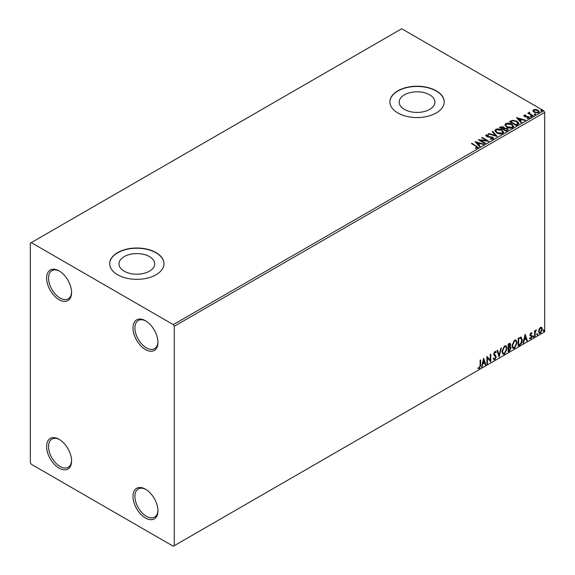 <?xml version="1.0" encoding="UTF-8"?>
<svg xmlns="http://www.w3.org/2000/svg" width="575" height="575" viewBox="0 0 575 575"><rect width="100%" height="100%" fill="white"/><g stroke="black" fill="none" stroke-linecap="round" stroke-linejoin="round"><path stroke-width="0.86" d="M145.468 320.742L145.468 320.742A17.645 10.185 -120 0 0 132.99 327.944A17.645 10.185 -120 0 0 145.468 349.557A17.645 10.185 -120 0 0 157.945 342.348A17.645 10.185 -120 0 0 145.468 320.742M157.931 341.78A16.287 9.401 60 0 1 154.567 348.702A16.287 9.401 60 0 1 146.424 347.889A16.287 9.401 60 0 1 135.786 333.543A16.287 9.401 60 0 1 138.287 320.491A16.287 9.401 60 0 1 145.957 321.037M59.096 270.875L59.096 270.875A17.645 10.185 -120 0 0 46.618 278.077A17.645 10.185 -120 0 0 59.096 299.69A17.645 10.185 -120 0 0 71.573 292.488A17.645 10.185 -120 0 0 59.096 270.875M71.566 291.913A16.287 9.401 60 0 1 68.202 298.835A16.287 9.401 60 0 1 60.059 298.03A16.287 9.401 60 0 1 49.414 283.676A16.287 9.401 60 0 1 51.915 270.624A16.287 9.401 60 0 1 59.584 271.17M59.096 439.314L59.096 439.314A17.645 10.185 -120 0 0 46.618 446.516A17.645 10.185 -120 0 0 59.096 468.129A17.645 10.185 -120 0 0 71.573 460.92A17.645 10.185 -120 0 0 59.096 439.314M71.566 460.352A16.287 9.401 60 0 1 68.202 467.274A16.287 9.401 60 0 1 60.059 466.462A16.287 9.401 60 0 1 49.414 452.115A16.287 9.401 60 0 1 51.915 439.063A16.287 9.401 60 0 1 59.584 439.609M145.468 489.181L145.468 489.181A17.645 10.185 -120 0 0 132.99 496.383A17.645 10.185 -120 0 0 145.468 517.996A17.645 10.185 -120 0 0 157.945 510.787A17.645 10.185 -120 0 0 145.468 489.181M157.931 510.219A16.287 9.401 60 0 1 154.567 517.133A16.287 9.401 60 0 1 146.424 516.328A16.287 9.401 60 0 1 135.786 501.982A16.287 9.401 60 0 1 138.287 488.93A16.287 9.401 60 0 1 145.957 489.476M429.683 94.817A17.861 10.314 0 0 0 410.219 92.582A17.861 10.314 0 0 0 399.194 102.106A17.861 10.314 0 0 0 404.426 109.401A17.861 10.314 0 0 0 423.89 111.636A17.861 10.314 0 0 0 434.916 102.106A17.861 10.314 0 0 0 429.683 94.817M149.457 256.601A17.861 10.314 0 0 0 129.993 254.366A17.861 10.314 0 0 0 118.968 263.896A17.861 10.314 0 0 0 124.2 271.184A17.861 10.314 0 0 0 143.664 273.42A17.861 10.314 0 0 0 154.689 263.896A17.861 10.314 0 0 0 149.457 256.601M156.026 252.59A27.147 15.669 0 0 0 126.442 249.198A27.147 15.669 0 0 0 109.688 263.673A27.147 15.669 0 0 0 117.638 274.757A27.147 15.669 0 0 0 147.222 278.149A27.147 15.669 0 0 0 163.976 263.673A27.147 15.669 0 0 0 156.026 252.59M163.976 263.781A27.147 15.669 0 0 0 156.026 252.813A27.147 15.669 0 0 0 126.529 249.399A27.147 15.669 0 0 0 109.688 263.781M436.253 90.807A27.147 15.669 0 0 0 406.669 87.407A27.147 15.669 0 0 0 389.915 101.89A27.147 15.669 0 0 0 397.864 112.966A27.147 15.669 0 0 0 427.441 116.366A27.147 15.669 0 0 0 444.202 101.89A27.147 15.669 0 0 0 436.253 90.807M444.202 101.998A27.147 15.669 0 0 0 436.253 91.03A27.147 15.669 0 0 0 406.755 87.608A27.147 15.669 0 0 0 389.915 101.998M30.31 243.175L30.31 462.588L31.266 464.248L173.298 546.25L174.261 545.697L174.261 326.284L173.298 324.623L31.266 242.621L30.31 243.175M532.982 111.025L533.557 109.746L535.763 109.415L538.006 110.134L539.293 111.766L538.638 112.686L534.218 112.319L532.917 110.673M529.64 112.714L529.963 113.742L533.212 115.719L532.694 116.013L527.785 113.182L529.029 113.297L529.115 112.312L529.683 112.183L529.525 113.246M528.173 113.404L529.029 113.742L529.115 112.312L529.115 112.757L529.683 112.183M523.818 115.927L524.12 115.201L525.816 115.029L525.938 115.446L524.759 115.525L524.918 116.2L528.784 116.739L529.108 118.184L527.383 118.414L527.225 117.983L528.447 117.868L528.288 117.048L525.349 116.854L524.429 116.509L524.12 115.201L523.768 115.697M524.759 115.525L524.918 116.639L525.485 116.826L525.485 116.38M529.496 117.645L529.108 118.184M527.225 118.428L528.447 118.313L528.288 117.048M517.809 124.61L516.249 125.515L509.529 121.634L512.39 120.261L517.105 121.239L518.902 123.316L517.809 124.61M506.259 131.28L499.538 127.398L500.487 126.852L503.7 126.924L504.498 128.11L507.279 128.491L508.221 129.684L506.259 131.28M504.519 127.938L504.498 128.556L507.279 128.929L507.279 128.491M497.217 136.505L488.34 133.867L488.908 133.544L495.636 135.542L492.171 131.653L492.739 131.33L497.217 136.505M485.501 143.261L484.984 143.563L478.263 139.682L486.637 140.638L481.627 137.741L482.145 137.447L488.858 141.328L480.506 140.379L485.501 143.261M475.345 148.278L476.948 148.048L476.948 147.61L475.935 146.194L471.464 143.613L471.982 143.312L478.098 147.38L477.638 147.998L475.597 148.285L475.345 147.84L477.099 147.48M173.298 324.623L543.734 110.752L401.702 28.75L31.266 242.621M474.993 141.572L483.949 144.16L483.388 144.483L480.542 143.642L478.659 144.728L480.118 146.373L479.557 146.697L474.993 141.572M493.127 139.064L490.152 139.085L490.231 138.647L492.401 138.683L492.746 138.187L492.401 139.128L492.2 137.482L487.751 137.001L485.674 135.592L486.098 134.96L488.534 134.873L488.542 135.341L486.781 135.362L486.953 136.246L492.725 137.195L493.616 138.359L493.127 139.064M486.781 135.362L486.953 136.692L488.132 137.008L488.132 136.57M496.728 132.94L494.881 130.662L495.715 129.411C497.907 128.62 499.955 128.8 501.86 129.936L503.678 132.221L502.823 133.465C500.645 134.234 498.618 134.054 496.728 132.94M506.719 127.168L504.872 124.89L505.705 123.639C507.897 122.856 509.946 123.028 511.851 124.171L513.669 126.457L512.814 127.693C510.636 128.462 508.609 128.29 506.719 127.168M516.508 117.609L525.464 120.189L524.903 120.52L522.057 119.672L520.174 120.764L521.633 122.403L521.072 122.727L516.508 117.609M530.588 116.689L530.459 116.114L531.451 116.186L531.58 116.761L530.588 116.689L530.459 116.114L530.459 116.56L531.451 116.632L531.451 116.186L531.58 116.761M534.549 114.396L534.419 113.828L535.411 113.9L535.541 114.475L534.549 114.396L534.419 113.828L534.419 114.274L535.411 114.346L535.411 113.9L535.541 114.475M541.01 110.673L540.881 110.098L541.873 110.17L542.002 110.745L541.01 110.673L540.881 110.098L540.881 110.544L541.873 110.616L541.873 110.17L542.002 110.745M539.084 329.13L540.478 327.383L541.866 327.52L542.369 329.245L540.478 333.256L539.35 333.363L538.581 331.43L539.084 329.13M541.592 327.29L542.369 329.245M534.621 336.533L534.621 330.869L535.131 330.567L535.131 331.401L536.425 329.921L535.217 332.343L535.131 336.238L534.621 336.533M531.034 332.839L532.033 333.069L531.731 333.73L531.07 333.514L530.567 334.564L532.033 336.49L530.941 338.754L529.877 338.603L530.179 337.906L530.883 338.093L531.516 336.821L530.049 334.887L531.034 332.839L532.033 333.069L531.652 332.846L531.372 333.45M531.731 333.73L530.682 333.292L530.186 334.341L530.567 334.564M530.186 334.341L531.861 335.714L532.033 336.49M530.179 337.906L530.883 338.093M531.393 336.346L530.215 335.671M520.785 337.043L522.301 339.868C522.38 342.06 521.518 343.814 519.728 345.129L518.168 346.035L518.168 338.28L521.36 337.187M509.996 343.203L510.291 344.303L509.658 346.315L511.103 347.911L509.522 351.023L508.178 351.799L508.178 344.044L510.212 343.275L510.672 344.526L510.047 346.538L510.614 346.639M499.136 357.025L496.98 350.506L497.54 350.182L499.179 355.127L500.811 348.299L501.371 347.976L499.136 357.025M487.42 363.788L486.903 364.083L486.903 356.327L490.259 360.173L490.259 354.387L490.777 354.092L490.777 361.848L487.42 358.017L487.42 363.788L486.903 363.637M480.103 365.412L480.103 360.252L480.614 359.957L480.614 365.197L479.385 368.618L478.12 368.46L478.378 367.713L479.385 367.827L480.103 365.412M174.261 545.697L544.69 331.825L544.69 112.413L174.261 326.284M483.632 358.218L485.868 364.679L485.307 365.003L484.617 362.918L482.734 364.004L482.044 366.893L481.476 367.217L483.632 358.218M494.874 359.684L494.004 359.742L493.364 358.857L493.781 358.225L494.838 358.908L495.772 357.053L493.975 355.041L493.709 354.006L494.91 351.505L495.672 351.462L496.203 352.072L495.801 352.777L494.902 352.303L494.227 353.675L496.29 356.766L494.874 359.684L493.817 359.598M494.112 358.771L494.838 358.908M495.801 352.777L494.514 352.087L493.839 353.46L494.227 353.675M501.975 351.541L504.527 345.956L506.086 345.812L507.143 348.515L504.57 354.085L503.039 354.207L501.975 351.541M511.966 345.769L514.517 340.184L516.077 340.048L517.133 342.75L514.56 348.313L513.029 348.443L511.966 345.769M525.14 334.248L527.383 340.716L526.822 341.04L526.132 338.948L524.242 340.041L523.552 342.923L522.991 343.246L525.14 334.248M532.982 336.936L533.413 336.037L533.844 336.44L533.413 337.331L532.594 336.713M533.413 336.037L533.844 336.44L533.456 336.217L533.025 337.108M536.942 334.65L537.373 333.752L537.805 334.147L537.373 335.045L536.561 334.427M537.373 333.752L537.805 334.147L537.417 333.931L536.992 334.822M543.404 330.92L543.835 330.021L544.266 330.424L543.835 331.315L543.016 330.697M543.835 330.021L544.266 330.424L543.878 330.201L543.447 331.092M543.734 110.752L544.69 112.413M480.233 360.18L480.233 364.974L479.004 368.402L479.385 368.618M479.004 368.402L477.739 368.237M483.546 358.584L485.868 364.679M482.734 364.004L482.346 363.788L484.236 362.696L484.617 362.918M482.346 363.788L481.656 366.67L482.044 366.893M483.676 360.065L483.287 359.842L482.569 362.861L484.394 362.25L483.676 360.065L482.95 363.084M486.903 356.371L490.259 360.173M490.396 354.308L490.396 361.596M487.039 363.565L487.039 357.794L487.42 358.017M493.4 358.002L494.45 358.685M495.47 351.382L496.203 352.072M495.823 351.85L495.513 352.389M495.42 352.561L494.514 352.087L495.42 352.561M493.839 353.46L494.536 354.502M494.155 354.279L495.176 354.904M494.787 354.682L496.29 356.766M495.909 356.543L494.493 359.461M497.282 350.333L499.179 355.127M500.868 348.263L498.92 356.385M505.892 345.726L507.143 348.515M506.762 348.292L504.182 353.862L504.57 354.085M504.182 353.862L502.852 354.078M505.598 346.581L504.167 346.517L502.112 351.016L503.161 353.258M506.625 348.817L505.784 346.66L504.548 346.732L502.493 351.239L503.341 353.388L504.548 353.302L506.625 348.817M504.167 346.517L504.548 346.732M502.112 351.016L502.493 351.239M510.291 344.303L510.672 344.526M510.399 346.56L511.103 347.911M510.722 347.688L509.134 350.808L509.522 351.023M509.134 350.808L508.178 351.361M510.018 347.271L508.307 347.602L508.695 350.707L510.586 348.206L509.773 347.293L508.695 347.825L508.695 350.707M509.773 344.612L508.846 344.008L508.307 344.317L508.695 347.027L510.154 344.835L509.227 344.231L508.695 344.54L508.695 347.027M509.515 343.879L508.846 344.008L509.515 343.879M508.307 344.317L508.695 344.54M508.307 347.602L508.695 347.825M509.393 347.07L509.853 347.12M515.883 339.954L517.133 342.75M516.753 342.527L514.172 348.098L514.56 348.313M514.172 348.098L512.842 348.313M515.588 340.81L514.158 340.745L512.102 345.244L513.152 347.487M516.616 343.045L515.775 340.896L514.539 340.968L512.483 345.467L513.331 347.623L514.539 347.53L516.616 343.045M514.158 340.745L514.539 340.968M512.102 345.244L512.483 345.467M521.166 337.094L521.92 339.645C521.992 341.838 521.137 343.591 519.347 344.914L519.728 345.129M519.347 344.914L518.168 345.589M521.92 339.645L522.301 339.868M520.849 337.963L520.123 337.712L518.298 338.553L518.298 344.72L518.686 344.942L520.619 343.62L521.784 340.163L520.512 337.935L518.686 338.776L518.686 344.942M518.298 338.553L518.686 338.776M520.123 337.712L520.663 337.82M525.054 334.614L527.383 340.716M524.242 340.041L523.861 339.818L525.744 338.725L526.132 338.948M523.861 339.818L523.171 342.7L523.552 342.923M525.183 336.095L524.803 335.872L524.077 338.898L525.909 338.28L525.183 336.095L524.465 339.113M531.343 333.507L530.682 333.292L531.343 333.507M530.826 335.074L531.48 335.491M531.652 336.267L530.56 338.538L530.941 338.754M530.56 338.538L529.496 338.38M529.791 337.683L530.502 337.87M529.834 335.448L530.847 336.08M533.025 335.814L533.456 336.217M534.75 330.79L535.131 331.401M535.936 330.014L536.18 330.661M535.016 331.337L535.217 332.343M534.829 332.12L534.75 336.016L535.131 336.238M536.992 333.529L537.417 333.931M541.988 329.022L540.09 333.033L540.478 333.256M540.09 333.033L539.163 333.227M541.053 327.951L540.09 327.865L538.71 330.912L539.479 332.472M541.851 329.547L541.247 328.03L540.471 328.081L539.098 331.135L539.652 332.616L540.471 332.558L541.851 329.547M540.09 327.865L540.471 328.081M538.71 330.912L539.098 331.135M543.447 329.798L543.878 330.201M471.845 143.836L471.982 143.312M471.982 143.757L478.055 147.595M476.51 148.192L476.51 147.746M475.439 142.075L483.446 144.454M479.859 146.517L478.659 144.728M476.653 142.485L478.192 144.648L479.636 143.369L476.653 142.485L478.192 144.203L479.636 143.369M478.192 144.648L478.192 144.203M479.076 140.149L486.637 141.083L486.637 140.638M482.008 137.964L482.145 137.447M482.145 137.892L488.067 141.306M485.12 143.484L480.506 140.825L480.506 140.379M490.223 139.107L490.231 138.647M490.231 139.093L492.401 139.128L492.2 137.928M485.717 135.808L486.098 134.96M486.098 135.405L488.534 135.312L488.534 134.873M486.781 135.808L486.953 136.692L486.781 135.808M488.132 137.008L489.44 137.03L489.44 136.584M489.44 137.03L492.725 137.633L492.725 137.195M492.725 137.633L493.58 138.568M488.851 134.018L488.908 133.544M488.908 133.982L495.636 135.98L495.636 135.542M492.437 131.948L492.739 131.33M492.739 131.776L496.857 136.397M494.902 130.884L495.715 129.411M495.715 129.849C497.907 129.066 499.955 129.238 501.86 130.381L501.86 129.936M501.86 130.381L503.657 132.444M495.787 131.042L497.238 133.084L502.112 133.522L502.794 132.25M501.342 130.237L496.426 129.792L495.765 130.805L497.238 132.638L502.112 133.077L502.816 132.027L501.342 130.237M502.112 133.522L502.112 133.077M497.238 133.084L497.238 132.638M499.927 127.621L503.7 127.362L503.7 126.924M503.7 127.362L504.498 128.556M507.279 128.929L508.185 129.893M506.676 130.683L507.344 129.533L506.762 128.786L504.749 128.563L503.585 129.145L506.086 131.028L507.287 129.749M503.161 129.037L503.779 127.945L503.197 127.226L500.746 127.499L502.895 129.188L503.714 128.153M502.895 129.188L503.161 128.592M500.746 127.499L502.895 128.743M506.086 131.028L506.676 130.245M503.585 129.145L506.086 130.583M504.893 125.12L505.705 123.639M505.705 124.085C507.897 123.294 509.946 123.474 511.851 124.61L511.851 124.171M511.851 124.61L513.648 126.673M505.777 125.278L507.229 127.312L512.102 127.751L512.785 126.486M511.333 124.466L506.417 124.028L505.756 125.041L507.229 126.874L512.102 127.305L512.807 126.256L511.333 124.466M512.102 127.751L512.102 127.305M507.229 127.312L507.229 126.874M509.917 121.857L512.39 120.707L512.39 120.261M512.39 120.707L517.105 121.677L517.105 121.239M517.105 121.677L518.88 123.539M517.845 124.042L516.587 121.533L512.749 120.786L510.737 121.735L510.737 122.18L516.077 125.257L517.845 124.042L517.953 123.359M510.737 121.735L516.077 124.818L517.989 123.136L517.989 123.582M516.077 125.257L516.077 124.818M516.954 118.105L524.953 120.484M521.374 122.554L520.174 120.764M518.168 118.515L519.699 120.678L521.144 119.399L518.168 118.515L519.699 120.24L521.144 119.399M519.699 120.678L519.699 120.24M524.12 115.64L525.004 115.438M525.816 115.431L525.816 115.029M524.759 115.97L524.918 116.639L524.759 115.97M525.485 116.826L527.85 116.84L527.85 116.394M527.85 116.84L528.784 117.178L528.784 116.739M528.784 117.178L529.446 117.853M528.447 118.313L528.288 117.494L528.447 118.313M530.588 117.128L530.459 116.56M531.451 116.632L531.58 117.207M528.303 113.325L528.303 112.88M529.64 113.153L529.963 113.742M529.963 114.188L532.831 115.942M534.549 114.842L534.419 114.274M535.411 114.346L535.541 114.914M532.982 111.464L533.557 109.746M533.557 110.192L535.763 109.854L535.763 109.415M535.763 109.854L538.006 110.573L538.006 110.134M538.006 110.573L539.271 111.981M533.758 110.975L534.736 112.463L538.035 112.779L538.459 111.873M537.496 110.429L534.161 110.098L533.722 110.752L534.736 112.024L538.035 112.333L538.495 111.658L537.496 110.429M538.035 112.779L538.035 112.333M534.736 112.463L534.736 112.024M541.01 111.112L540.881 110.544M541.873 110.616L542.002 111.191M480.233 364.974L480.614 365.197M508.573 347.451L508.954 347.674M518.643 338.359L519.024 338.582M534.75 334.111L535.131 334.334M476.517 146.373L476.517 145.935M500.487 127.298L500.487 126.852M510.55 121.49L510.55 121.045M516.63 124.94L516.63 124.495M526.513 116.818L526.513 116.38M531.566 115.208L531.566 114.763M495.37 352.274L494.982 352.051M505.784 346.66L505.403 346.438M503.341 353.388L502.96 353.165M515.775 340.896L515.394 340.673M513.331 347.623L512.95 347.401M531.494 333.514L531.106 333.299M530.862 335.153L530.473 334.93M530.402 338.107L530.021 337.884M531.257 336.231L530.876 336.008M541.247 328.03L540.867 327.808M539.652 332.616L539.271 332.393M486.529 135.714L486.529 136.153M502.816 132.027L502.816 132.466M495.765 130.805L495.765 131.251M503.779 127.945L503.779 128.39M507.344 129.533L507.344 129.979M512.807 126.256L512.807 126.701M505.756 125.041L505.756 125.479M524.594 115.769L524.594 116.215M528.669 117.559L528.669 117.997M538.495 111.658L538.495 112.096M533.722 110.752L533.722 111.191"/></g></svg>
